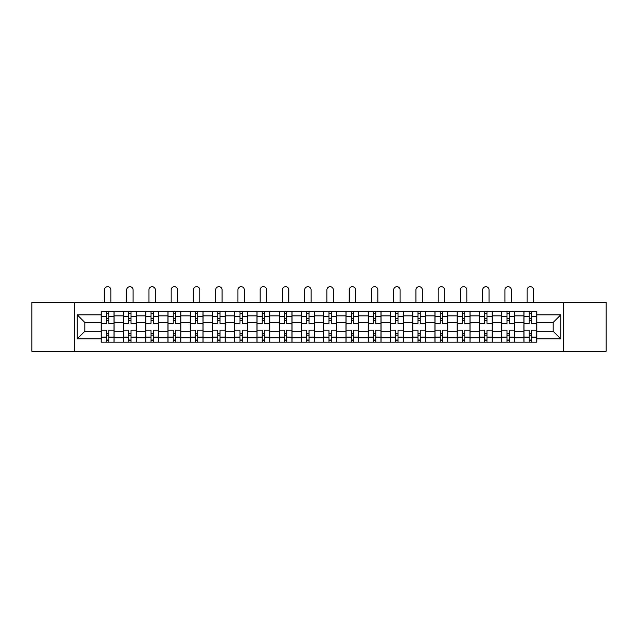 <?xml version="1.0" encoding="UTF-8"?>
<svg xmlns="http://www.w3.org/2000/svg" width="638" height="638" viewBox="0 0 638 638"><rect width="100%" height="100%" fill="white"/><g stroke="black" fill="none" stroke-linecap="round" stroke-linejoin="round"><path stroke-width="0.96" d="M563.601 351.307L606.1 351.307L606.1 302.388L31.9 302.388L31.9 351.307L563.601 351.307L563.601 302.388M123.461 342.175L123.461 315.866L114.05 315.866L114.05 342.175M114.05 315.866L114.05 311.511M123.461 315.866L123.461 311.511M136.301 311.511L136.301 342.175M145.711 342.175L145.711 311.511M158.551 311.511L158.551 342.175M167.961 342.175L167.961 311.511M180.801 311.511L180.801 342.175M190.212 342.175L190.212 311.511M203.051 311.511L203.051 342.175M212.462 342.175L212.462 311.511M225.294 311.511L225.294 342.175M234.712 342.175L234.712 311.511M247.544 311.511L247.544 342.175M256.962 342.175L256.962 311.511M269.794 311.511L269.794 342.175M279.205 342.175L279.205 311.511M292.044 311.511L292.044 342.175M301.455 342.175L301.455 311.511M314.295 311.511L314.295 342.175M323.705 342.175L323.705 311.511M336.545 311.511L336.545 342.175M345.956 342.175L345.956 311.511M358.795 311.511L358.795 342.175M368.206 342.175L368.206 311.511M381.038 311.511L381.038 342.175M390.456 342.175L390.456 311.511M403.288 311.511L403.288 342.175M412.706 342.175L412.706 311.511M425.538 311.511L425.538 342.175M434.949 342.175L434.949 311.511M447.788 311.511L447.788 342.175M457.199 342.175L457.199 311.511M470.039 311.511L470.039 342.175M479.449 342.175L479.449 311.511M492.289 311.511L492.289 342.175M501.699 342.175L501.699 311.511M514.539 311.511L514.539 342.175M523.95 342.175L523.95 311.511M523.95 331.266L514.539 331.266M501.699 331.266L492.289 331.266M479.449 331.266L470.039 331.266M457.199 331.266L447.788 331.266M434.949 331.266L425.538 331.266M412.706 331.266L403.288 331.266M390.456 331.266L381.038 331.266M368.206 331.266L358.795 331.266M345.956 331.266L336.545 331.266M323.705 331.266L314.295 331.266M301.455 331.266L292.044 331.266M279.205 331.266L269.794 331.266M256.962 331.266L247.544 331.266M234.712 331.266L225.294 331.266M212.462 331.266L203.051 331.266M190.212 331.266L180.801 331.266M167.961 331.266L158.551 331.266M145.711 331.266L136.301 331.266M123.461 331.266L114.05 331.266M523.95 322.421L514.539 322.421M501.699 322.421L492.289 322.421M479.449 322.421L470.039 322.421M457.199 322.421L447.788 322.421M434.949 322.421L425.538 322.421M412.706 322.421L403.288 322.421M390.456 322.421L381.038 322.421M368.206 322.421L358.795 322.421M345.956 322.421L336.545 322.421M323.705 322.421L314.295 322.421M301.455 322.421L292.044 322.421M279.205 322.421L269.794 322.421M256.962 322.421L247.544 322.421M234.712 322.421L225.294 322.421M212.462 322.421L203.051 322.421M190.212 322.421L180.801 322.421M167.961 322.421L158.551 322.421M145.711 322.421L136.301 322.421M123.461 322.421L114.05 322.421M84.814 331.266L101.219 331.266L101.219 322.421L84.814 322.421L84.814 331.266L77.254 338.826L77.254 314.861L101.219 314.861L101.219 322.421M536.781 322.421L536.781 331.266L553.186 331.266L553.186 322.421L536.781 322.421L536.781 311.511L101.219 311.511L101.219 314.861M536.781 314.861L560.746 314.861L560.746 338.826L536.781 338.826L536.781 331.266M101.219 331.266L101.219 342.175L536.781 342.175L536.781 338.826M101.219 338.826L77.254 338.826M74.399 351.307L74.399 302.388M108.771 340.038L106.49 340.038M106.49 313.649L108.771 313.649M131.021 340.038L128.74 340.038M128.74 313.649L131.021 313.649M153.272 340.038L150.991 340.038M150.991 313.649L153.272 313.649M175.522 340.038L173.241 340.038M173.241 313.649L175.522 313.649M197.772 340.038L195.491 340.038M195.491 313.649L197.772 313.649M220.022 340.038L217.741 340.038M217.741 313.649L220.022 313.649M242.273 340.038L239.984 340.038M239.984 313.649L242.273 313.649M264.515 340.038L262.234 340.038M262.234 313.649L264.515 313.649M286.765 340.038L284.484 340.038M284.484 313.649L286.765 313.649M309.015 340.038L306.734 340.038M306.734 313.649L309.015 313.649M331.266 340.038L328.985 340.038M328.985 313.649L331.266 313.649M353.516 340.038L351.235 340.038M351.235 313.649L353.516 313.649M375.766 340.038L373.485 340.038M373.485 313.649L375.766 313.649M398.016 340.038L395.727 340.038M395.727 313.649L398.016 313.649M420.259 340.038L417.978 340.038M417.978 313.649L420.259 313.649M442.509 340.038L440.228 340.038M440.228 313.649L442.509 313.649M464.759 340.038L462.478 340.038M462.478 313.649L464.759 313.649M487.009 340.038L484.728 340.038M484.728 313.649L487.009 313.649M509.26 340.038L506.979 340.038M506.979 313.649L509.26 313.649M531.51 340.038L529.229 340.038M529.229 313.649L531.51 313.649M77.254 314.861L84.814 322.421M553.186 331.266L560.746 338.826M553.186 322.421L560.746 314.861M113.979 342.175L113.979 323.49L108.771 323.49L108.771 311.511M106.49 311.511L106.49 323.49L101.282 323.49L101.282 311.511M110.845 302.388L110.845 289.907A3.206 3.206 0 0 0 107.631 286.693A3.206 3.206 0 0 0 104.425 289.907L104.425 302.388M113.979 323.49L113.979 311.511M101.282 342.175L101.282 330.197L106.49 330.197L106.49 342.175M108.771 342.175L108.771 330.197L113.979 330.197M106.49 320.356L108.771 320.356M101.282 330.197L101.282 323.49M108.771 333.331L106.49 333.331M108.771 340.325L106.49 340.325M106.49 335.189L108.771 335.189M108.771 318.498L106.49 318.498M106.49 313.37L108.771 313.37M136.229 342.175L136.229 323.49L131.021 323.49L131.021 311.511M128.74 311.511L128.74 323.49L123.533 323.49L123.533 311.511M133.095 302.388L133.095 289.907A3.206 3.206 0 0 0 129.881 286.693A3.206 3.206 0 0 0 126.675 289.907L126.675 302.388M136.229 323.49L136.229 311.511M123.533 342.175L123.533 330.197L128.74 330.197L128.74 342.175M131.021 342.175L131.021 330.197L136.229 330.197M128.74 320.356L131.021 320.356M123.533 330.197L123.533 323.49M131.021 333.331L128.74 333.331M131.021 340.325L128.74 340.325M128.74 335.189L131.021 335.189M131.021 318.498L128.74 318.498M128.74 313.37L131.021 313.37M158.479 342.175L158.479 323.49L153.272 323.49L153.272 311.511M150.991 311.511L150.991 323.49L145.783 323.49L145.783 311.511M155.337 302.388L155.337 289.907A3.206 3.206 0 0 0 152.131 286.693A3.206 3.206 0 0 0 148.925 289.907L148.925 302.388M158.479 323.49L158.479 311.511M145.783 342.175L145.783 330.197L150.991 330.197L150.991 342.175M153.272 342.175L153.272 330.197L158.479 330.197M150.991 320.356L153.272 320.356M145.783 330.197L145.783 323.49M153.272 333.331L150.991 333.331M153.272 340.325L150.991 340.325M150.991 335.189L153.272 335.189M153.272 318.498L150.991 318.498M150.991 313.37L153.272 313.37M180.729 342.175L180.729 323.49L175.522 323.49L175.522 311.511M173.241 311.511L173.241 323.49L168.033 323.49L168.033 311.511M177.587 302.388L177.587 289.907A3.206 3.206 0 0 0 174.381 286.693A3.206 3.206 0 0 0 171.167 289.907L171.167 302.388M180.729 323.49L180.729 311.511M168.033 342.175L168.033 330.197L173.241 330.197L173.241 342.175M175.522 342.175L175.522 330.197L180.729 330.197M173.241 320.356L175.522 320.356M168.033 330.197L168.033 323.49M175.522 333.331L173.241 333.331M175.522 340.325L173.241 340.325M173.241 335.189L175.522 335.189M175.522 318.498L173.241 318.498M173.241 313.37L175.522 313.37M202.98 342.175L202.98 323.49L197.772 323.49L197.772 311.511M195.491 311.511L195.491 323.49L190.284 323.49L190.284 311.511M199.838 302.388L199.838 289.907A3.206 3.206 0 0 0 196.632 286.693A3.206 3.206 0 0 0 193.418 289.907L193.418 302.388M202.98 323.49L202.98 311.511M190.284 342.175L190.284 330.197L195.491 330.197L195.491 342.175M197.772 342.175L197.772 330.197L202.98 330.197M195.491 320.356L197.772 320.356M190.284 330.197L190.284 323.49M197.772 333.331L195.491 333.331M197.772 340.325L195.491 340.325M195.491 335.189L197.772 335.189M197.772 318.498L195.491 318.498M195.491 313.37L197.772 313.37M225.222 342.175L225.222 323.49L220.022 323.49L220.022 311.511M217.741 311.511L217.741 323.49L212.534 323.49L212.534 311.511M222.088 302.388L222.088 289.907A3.206 3.206 0 0 0 218.882 286.693A3.206 3.206 0 0 0 215.668 289.907L215.668 302.388M225.222 323.49L225.222 311.511M212.534 342.175L212.534 330.197L217.741 330.197L217.741 342.175M220.022 342.175L220.022 330.197L225.222 330.197M217.741 320.356L220.022 320.356M212.534 330.197L212.534 323.49M220.022 333.331L217.741 333.331M220.022 340.325L217.741 340.325M217.741 335.189L220.022 335.189M220.022 318.498L217.741 318.498M217.741 313.37L220.022 313.37M247.472 342.175L247.472 323.49L242.273 323.49L242.273 311.511M239.984 311.511L239.984 323.49L234.784 323.49L234.784 311.511M244.338 302.388L244.338 289.907A3.206 3.206 0 0 0 241.124 286.693A3.206 3.206 0 0 0 237.918 289.907L237.918 302.388M247.472 323.49L247.472 311.511M234.784 342.175L234.784 330.197L239.984 330.197L239.984 342.175M242.273 342.175L242.273 330.197L247.472 330.197M239.984 320.356L242.273 320.356M234.784 330.197L234.784 323.49M242.273 333.331L239.984 333.331M242.273 340.325L239.984 340.325M239.984 335.189L242.273 335.189M242.273 318.498L239.984 318.498M239.984 313.37L242.273 313.37M269.722 342.175L269.722 323.49L264.515 323.49L264.515 311.511M262.234 311.511L262.234 323.49L257.034 323.49L257.034 311.511M266.588 302.388L266.588 289.907A3.206 3.206 0 0 0 263.374 286.693A3.206 3.206 0 0 0 260.168 289.907L260.168 302.388M269.722 323.49L269.722 311.511M257.034 342.175L257.034 330.197L262.234 330.197L262.234 342.175M264.515 342.175L264.515 330.197L269.722 330.197M262.234 320.356L264.515 320.356M257.034 330.197L257.034 323.49M264.515 333.331L262.234 333.331M264.515 340.325L262.234 340.325M262.234 335.189L264.515 335.189M264.515 318.498L262.234 318.498M262.234 313.37L264.515 313.37M291.973 342.175L291.973 323.49L286.765 323.49L286.765 311.511M284.484 311.511L284.484 323.49L279.277 323.49L279.277 311.511M288.839 302.388L288.839 289.907A3.206 3.206 0 0 0 285.625 286.693A3.206 3.206 0 0 0 282.419 289.907L282.419 302.388M291.973 323.49L291.973 311.511M279.277 342.175L279.277 330.197L284.484 330.197L284.484 342.175M286.765 342.175L286.765 330.197L291.973 330.197M284.484 320.356L286.765 320.356M279.277 330.197L279.277 323.49M286.765 333.331L284.484 333.331M286.765 340.325L284.484 340.325M284.484 335.189L286.765 335.189M286.765 318.498L284.484 318.498M284.484 313.37L286.765 313.37M314.223 342.175L314.223 323.49L309.015 323.49L309.015 311.511M306.734 311.511L306.734 323.49L301.527 323.49L301.527 311.511M311.081 302.388L311.081 289.907A3.206 3.206 0 0 0 307.875 286.693A3.206 3.206 0 0 0 304.669 289.907L304.669 302.388M314.223 323.49L314.223 311.511M301.527 342.175L301.527 330.197L306.734 330.197L306.734 342.175M309.015 342.175L309.015 330.197L314.223 330.197M306.734 320.356L309.015 320.356M301.527 330.197L301.527 323.49M309.015 333.331L306.734 333.331M309.015 340.325L306.734 340.325M306.734 335.189L309.015 335.189M309.015 318.498L306.734 318.498M306.734 313.37L309.015 313.37M336.473 342.175L336.473 323.49L331.266 323.49L331.266 311.511M328.985 311.511L328.985 323.49L323.777 323.49L323.777 311.511M333.331 302.388L333.331 289.907A3.206 3.206 0 0 0 330.125 286.693A3.206 3.206 0 0 0 326.919 289.907L326.919 302.388M336.473 323.49L336.473 311.511M323.777 342.175L323.777 330.197L328.985 330.197L328.985 342.175M331.266 342.175L331.266 330.197L336.473 330.197M328.985 320.356L331.266 320.356M323.777 330.197L323.777 323.49M331.266 333.331L328.985 333.331M331.266 340.325L328.985 340.325M328.985 335.189L331.266 335.189M331.266 318.498L328.985 318.498M328.985 313.37L331.266 313.37M358.723 342.175L358.723 323.49L353.516 323.49L353.516 311.511M351.235 311.511L351.235 323.49L346.027 323.49L346.027 311.511M355.581 302.388L355.581 289.907A3.206 3.206 0 0 0 352.375 286.693A3.206 3.206 0 0 0 349.161 289.907L349.161 302.388M358.723 323.49L358.723 311.511M346.027 342.175L346.027 330.197L351.235 330.197L351.235 342.175M353.516 342.175L353.516 330.197L358.723 330.197M351.235 320.356L353.516 320.356M346.027 330.197L346.027 323.49M353.516 333.331L351.235 333.331M353.516 340.325L351.235 340.325M351.235 335.189L353.516 335.189M353.516 318.498L351.235 318.498M351.235 313.37L353.516 313.37M380.966 342.175L380.966 323.49L375.766 323.49L375.766 311.511M373.485 311.511L373.485 323.49L368.278 323.49L368.278 311.511M377.832 302.388L377.832 289.907A3.206 3.206 0 0 0 374.626 286.693A3.206 3.206 0 0 0 371.412 289.907L371.412 302.388M380.966 323.49L380.966 311.511M368.278 342.175L368.278 330.197L373.485 330.197L373.485 342.175M375.766 342.175L375.766 330.197L380.966 330.197M373.485 320.356L375.766 320.356M368.278 330.197L368.278 323.49M375.766 333.331L373.485 333.331M375.766 340.325L373.485 340.325M373.485 335.189L375.766 335.189M375.766 318.498L373.485 318.498M373.485 313.37L375.766 313.37M403.216 342.175L403.216 323.49L398.016 323.49L398.016 311.511M395.727 311.511L395.727 323.49L390.528 323.49L390.528 311.511M400.082 302.388L400.082 289.907A3.206 3.206 0 0 0 396.876 286.693A3.206 3.206 0 0 0 393.662 289.907L393.662 302.388M403.216 323.49L403.216 311.511M390.528 342.175L390.528 330.197L395.727 330.197L395.727 342.175M398.016 342.175L398.016 330.197L403.216 330.197M395.727 320.356L398.016 320.356M390.528 330.197L390.528 323.49M398.016 333.331L395.727 333.331M398.016 340.325L395.727 340.325M395.727 335.189L398.016 335.189M398.016 318.498L395.727 318.498M395.727 313.37L398.016 313.37M425.466 342.175L425.466 323.49L420.259 323.49L420.259 311.511M417.978 311.511L417.978 323.49L412.778 323.49L412.778 311.511M422.332 302.388L422.332 289.907A3.206 3.206 0 0 0 419.118 286.693A3.206 3.206 0 0 0 415.912 289.907L415.912 302.388M425.466 323.49L425.466 311.511M412.778 342.175L412.778 330.197L417.978 330.197L417.978 342.175M420.259 342.175L420.259 330.197L425.466 330.197M417.978 320.356L420.259 320.356M412.778 330.197L412.778 323.49M420.259 333.331L417.978 333.331M420.259 340.325L417.978 340.325M417.978 335.189L420.259 335.189M420.259 318.498L417.978 318.498M417.978 313.37L420.259 313.37M447.716 342.175L447.716 323.49L442.509 323.49L442.509 311.511M440.228 311.511L440.228 323.49L435.02 323.49L435.02 311.511M444.582 302.388L444.582 289.907A3.206 3.206 0 0 0 441.368 286.693A3.206 3.206 0 0 0 438.162 289.907L438.162 302.388M447.716 323.49L447.716 311.511M435.02 342.175L435.02 330.197L440.228 330.197L440.228 342.175M442.509 342.175L442.509 330.197L447.716 330.197M440.228 320.356L442.509 320.356M435.02 330.197L435.02 323.49M442.509 333.331L440.228 333.331M442.509 340.325L440.228 340.325M440.228 335.189L442.509 335.189M442.509 318.498L440.228 318.498M440.228 313.37L442.509 313.37M469.967 342.175L469.967 323.49L464.759 323.49L464.759 311.511M462.478 311.511L462.478 323.49L457.271 323.49L457.271 311.511M466.833 302.388L466.833 289.907A3.206 3.206 0 0 0 463.619 286.693A3.206 3.206 0 0 0 460.413 289.907L460.413 302.388M469.967 323.49L469.967 311.511M457.271 342.175L457.271 330.197L462.478 330.197L462.478 342.175M464.759 342.175L464.759 330.197L469.967 330.197M462.478 320.356L464.759 320.356M457.271 330.197L457.271 323.49M464.759 333.331L462.478 333.331M464.759 340.325L462.478 340.325M462.478 335.189L464.759 335.189M464.759 318.498L462.478 318.498M462.478 313.37L464.759 313.37M492.217 342.175L492.217 323.49L487.009 323.49L487.009 311.511M484.728 311.511L484.728 323.49L479.521 323.49L479.521 311.511M489.075 302.388L489.075 289.907A3.206 3.206 0 0 0 485.869 286.693A3.206 3.206 0 0 0 482.663 289.907L482.663 302.388M492.217 323.49L492.217 311.511M479.521 342.175L479.521 330.197L484.728 330.197L484.728 342.175M487.009 342.175L487.009 330.197L492.217 330.197M484.728 320.356L487.009 320.356M479.521 330.197L479.521 323.49M487.009 333.331L484.728 333.331M487.009 340.325L484.728 340.325M484.728 335.189L487.009 335.189M487.009 318.498L484.728 318.498M484.728 313.37L487.009 313.37M514.467 342.175L514.467 323.49L509.26 323.49L509.26 311.511M506.979 311.511L506.979 323.49L501.771 323.49L501.771 311.511M511.325 302.388L511.325 289.907A3.206 3.206 0 0 0 508.119 286.693A3.206 3.206 0 0 0 504.905 289.907L504.905 302.388M514.467 323.49L514.467 311.511M501.771 342.175L501.771 330.197L506.979 330.197L506.979 342.175M509.26 342.175L509.26 330.197L514.467 330.197M506.979 320.356L509.26 320.356M501.771 330.197L501.771 323.49M509.26 333.331L506.979 333.331M509.26 340.325L506.979 340.325M506.979 335.189L509.26 335.189M509.26 318.498L506.979 318.498M506.979 313.37L509.26 313.37M536.717 342.175L536.717 323.49L531.51 323.49L531.51 311.511M529.229 311.511L529.229 323.49L524.021 323.49L524.021 311.511M533.575 302.388L533.575 289.907A3.206 3.206 0 0 0 530.369 286.693A3.206 3.206 0 0 0 527.155 289.907L527.155 302.388M536.717 323.49L536.717 311.511M524.021 342.175L524.021 330.197L529.229 330.197L529.229 342.175M531.51 342.175L531.51 330.197L536.717 330.197M529.229 320.356L531.51 320.356M524.021 330.197L524.021 323.49M531.51 333.331L529.229 333.331M531.51 340.325L529.229 340.325M529.229 335.189L531.51 335.189M531.51 318.498L529.229 318.498M529.229 313.37L531.51 313.37M501.699 315.866L492.289 315.866M479.449 315.866L470.039 315.866M457.199 315.866L447.788 315.866M434.949 315.866L425.538 315.866M412.706 315.866L403.288 315.866M390.456 315.866L381.038 315.866M368.206 315.866L358.795 315.866M345.956 315.866L336.545 315.866M323.705 315.866L314.295 315.866M301.455 315.866L292.044 315.866M279.205 315.866L269.794 315.866M256.962 315.866L247.544 315.866M234.712 315.866L225.294 315.866M212.462 315.866L203.051 315.866M190.212 315.866L180.801 315.866M167.961 315.866L158.551 315.866M145.711 315.866L136.301 315.866M523.95 315.866L514.539 315.866M501.699 337.829L492.289 337.829M479.449 337.829L470.039 337.829M457.199 337.829L447.788 337.829M434.949 337.829L425.538 337.829M412.706 337.829L403.288 337.829M390.456 337.829L381.038 337.829M368.206 337.829L358.795 337.829M345.956 337.829L336.545 337.829M323.705 337.829L314.295 337.829M301.455 337.829L292.044 337.829M279.205 337.829L269.794 337.829M256.962 337.829L247.544 337.829M234.712 337.829L225.294 337.829M212.462 337.829L203.051 337.829M190.212 337.829L180.801 337.829M167.961 337.829L158.551 337.829M145.711 337.829L136.301 337.829M123.461 337.829L114.05 337.829M523.95 337.829L514.539 337.829M113.979 316.432L108.771 316.432M106.49 316.432L101.282 316.432M106.49 316.623L101.282 316.623M106.49 337.063L101.282 337.063M106.49 337.255L101.282 337.255M113.979 337.255L108.771 337.255M113.979 316.623L108.771 316.623M113.979 337.063L108.771 337.063M136.229 316.432L131.021 316.432M128.74 316.432L123.533 316.432M128.74 316.623L123.533 316.623M128.74 337.063L123.533 337.063M128.74 337.255L123.533 337.255M136.229 337.255L131.021 337.255M136.229 316.623L131.021 316.623M136.229 337.063L131.021 337.063M158.479 316.432L153.272 316.432M150.991 316.432L145.783 316.432M150.991 316.623L145.783 316.623M150.991 337.063L145.783 337.063M150.991 337.255L145.783 337.255M158.479 337.255L153.272 337.255M158.479 316.623L153.272 316.623M158.479 337.063L153.272 337.063M180.729 316.432L175.522 316.432M173.241 316.432L168.033 316.432M173.241 316.623L168.033 316.623M173.241 337.063L168.033 337.063M173.241 337.255L168.033 337.255M180.729 337.255L175.522 337.255M180.729 316.623L175.522 316.623M180.729 337.063L175.522 337.063M202.98 316.432L197.772 316.432M195.491 316.432L190.284 316.432M195.491 316.623L190.284 316.623M195.491 337.063L190.284 337.063M195.491 337.255L190.284 337.255M202.98 337.255L197.772 337.255M202.98 316.623L197.772 316.623M202.98 337.063L197.772 337.063M225.222 316.432L220.022 316.432M217.741 316.432L212.534 316.432M217.741 316.623L212.534 316.623M217.741 337.063L212.534 337.063M217.741 337.255L212.534 337.255M225.222 337.255L220.022 337.255M225.222 316.623L220.022 316.623M225.222 337.063L220.022 337.063M247.472 316.432L242.273 316.432M239.984 316.432L234.784 316.432M239.984 316.623L234.784 316.623M239.984 337.063L234.784 337.063M239.984 337.255L234.784 337.255M247.472 337.255L242.273 337.255M247.472 316.623L242.273 316.623M247.472 337.063L242.273 337.063M269.722 316.432L264.515 316.432M262.234 316.432L257.034 316.432M262.234 316.623L257.034 316.623M262.234 337.063L257.034 337.063M262.234 337.255L257.034 337.255M269.722 337.255L264.515 337.255M269.722 316.623L264.515 316.623M269.722 337.063L264.515 337.063M291.973 316.432L286.765 316.432M284.484 316.432L279.277 316.432M284.484 316.623L279.277 316.623M284.484 337.063L279.277 337.063M284.484 337.255L279.277 337.255M291.973 337.255L286.765 337.255M291.973 316.623L286.765 316.623M291.973 337.063L286.765 337.063M314.223 316.432L309.015 316.432M306.734 316.432L301.527 316.432M306.734 316.623L301.527 316.623M306.734 337.063L301.527 337.063M306.734 337.255L301.527 337.255M314.223 337.255L309.015 337.255M314.223 316.623L309.015 316.623M314.223 337.063L309.015 337.063M336.473 316.432L331.266 316.432M328.985 316.432L323.777 316.432M328.985 316.623L323.777 316.623M328.985 337.063L323.777 337.063M328.985 337.255L323.777 337.255M336.473 337.255L331.266 337.255M336.473 316.623L331.266 316.623M336.473 337.063L331.266 337.063M358.723 316.432L353.516 316.432M351.235 316.432L346.027 316.432M351.235 316.623L346.027 316.623M351.235 337.063L346.027 337.063M351.235 337.255L346.027 337.255M358.723 337.255L353.516 337.255M358.723 316.623L353.516 316.623M358.723 337.063L353.516 337.063M380.966 316.432L375.766 316.432M373.485 316.432L368.278 316.432M373.485 316.623L368.278 316.623M373.485 337.063L368.278 337.063M373.485 337.255L368.278 337.255M380.966 337.255L375.766 337.255M380.966 316.623L375.766 316.623M380.966 337.063L375.766 337.063M403.216 316.432L398.016 316.432M395.727 316.432L390.528 316.432M395.727 316.623L390.528 316.623M395.727 337.063L390.528 337.063M395.727 337.255L390.528 337.255M403.216 337.255L398.016 337.255M403.216 316.623L398.016 316.623M403.216 337.063L398.016 337.063M425.466 316.432L420.259 316.432M417.978 316.432L412.778 316.432M417.978 316.623L412.778 316.623M417.978 337.063L412.778 337.063M417.978 337.255L412.778 337.255M425.466 337.255L420.259 337.255M425.466 316.623L420.259 316.623M425.466 337.063L420.259 337.063M447.716 316.432L442.509 316.432M440.228 316.432L435.02 316.432M440.228 316.623L435.02 316.623M440.228 337.063L435.02 337.063M440.228 337.255L435.02 337.255M447.716 337.255L442.509 337.255M447.716 316.623L442.509 316.623M447.716 337.063L442.509 337.063M469.967 316.432L464.759 316.432M462.478 316.432L457.271 316.432M462.478 316.623L457.271 316.623M462.478 337.063L457.271 337.063M462.478 337.255L457.271 337.255M469.967 337.255L464.759 337.255M469.967 316.623L464.759 316.623M469.967 337.063L464.759 337.063M492.217 316.432L487.009 316.432M484.728 316.432L479.521 316.432M484.728 316.623L479.521 316.623M484.728 337.063L479.521 337.063M484.728 337.255L479.521 337.255M492.217 337.255L487.009 337.255M492.217 316.623L487.009 316.623M492.217 337.063L487.009 337.063M514.467 316.432L509.26 316.432M506.979 316.432L501.771 316.432M506.979 316.623L501.771 316.623M506.979 337.063L501.771 337.063M506.979 337.255L501.771 337.255M514.467 337.255L509.26 337.255M514.467 316.623L509.26 316.623M514.467 337.063L509.26 337.063M536.717 316.432L531.51 316.432M529.229 316.432L524.021 316.432M529.229 316.623L524.021 316.623M529.229 337.063L524.021 337.063M529.229 337.255L524.021 337.255M536.717 337.255L531.51 337.255M536.717 316.623L531.51 316.623M536.717 337.063L531.51 337.063"/></g></svg>
